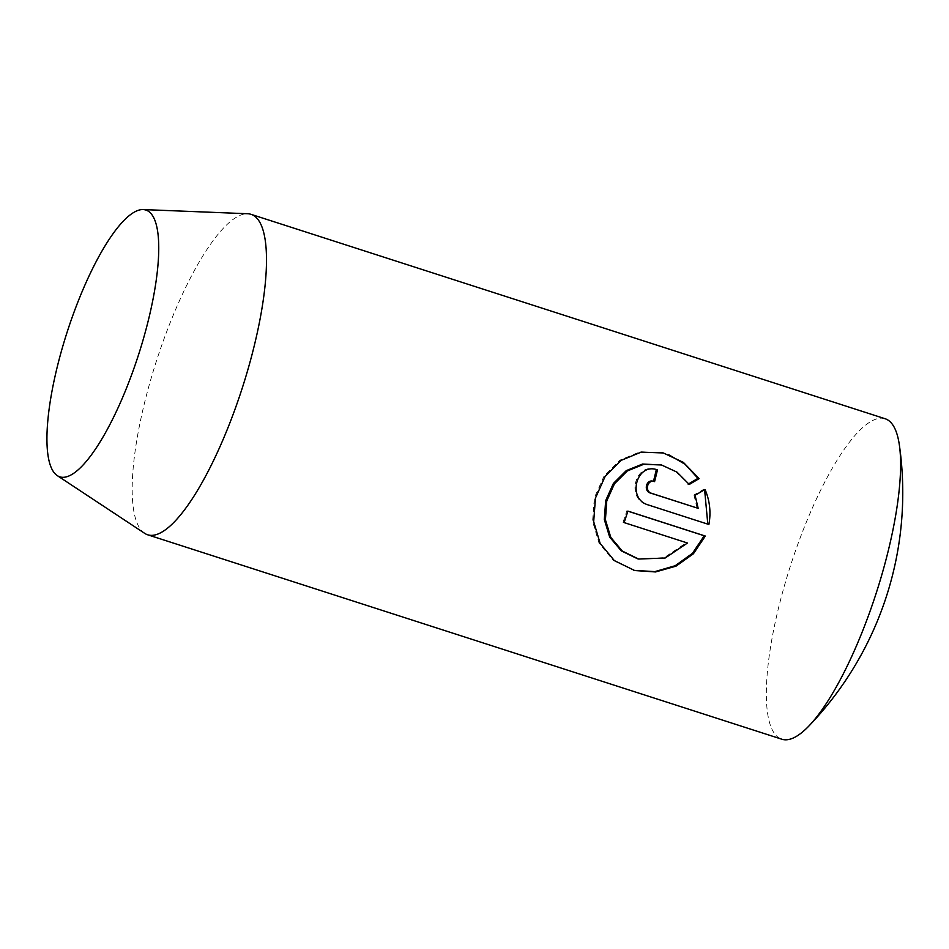 <?xml version="1.0" encoding="UTF-8"?>
<svg xmlns="http://www.w3.org/2000/svg" width="949" height="949" viewBox="0 0 949 949"><rect width="100%" height="100%" fill="white"/><g stroke="black" fill="none" stroke-linecap="round" stroke-linejoin="round"><path stroke-width="0.71" stroke-dasharray="4.75 3.56" d="M885.144 418.746A168.353 44.994 -72.1 0 0 884.397 418.533A168.353 44.994 -72.1 0 0 790.22 566.577A168.353 44.994 -72.1 0 0 781.846 739.224M144.651 533.326A168.353 44.994 107.9 0 1 156.514 360.75A168.353 44.994 107.9 0 1 247.665 213.739M653.114 481.238L654.585 481.629M708.891 524.489L647.04 504.631C625.51 498.498 635.462 461.783 656.317 469.601L656.4 469.589M695.059 495.271L693.944 494.987L703.897 489.198L705.036 489.482M693.944 494.987L697.076 508.071M660.385 464.702L675.842 471.843L689.271 484.453M627.894 511.167L626.814 510.823A164.141 43.868 107.9 0 1 623.019 522.318L686.364 542.733L664.027 557.739L637.503 558.747M686.364 542.733L687.467 543.018M623.019 522.318L624.11 522.591M626.814 510.823L627.906 511.096M662.129 452.661L639.934 451.854L619.827 460.17L604.003 476.184L594.371 497.739L592.579 521.357L599.044 543.196L613.196 560.313L633.541 570.242M688.144 484.168L688.796 483.788M647.04 504.631L648.131 504.904"/><path stroke-width="1.42" d="M147.688 534.797L781.846 739.224A168.353 44.994 -72.1 0 0 782.593 739.437A168.353 44.994 -72.1 0 0 808.762 726.151A168.353 44.994 -72.1 0 0 876.318 592.793A168.353 44.994 -72.1 0 0 899.367 445.081A168.353 44.994 -72.1 0 0 885.144 418.746L250.987 214.32A168.353 44.994 107.9 0 1 242.612 386.967A168.353 44.994 107.9 0 1 148.435 535.011A168.353 44.994 107.9 0 1 147.688 534.797A168.353 44.994 107.9 0 1 144.651 533.326L57.296 475.627A140.155 37.462 107.9 0 1 67.189 331.96A140.155 37.462 107.9 0 1 143.074 209.563A140.155 37.462 107.9 0 1 145.209 209.871A140.155 37.462 107.9 0 1 139.23 352.613A140.155 37.462 107.9 0 1 60.463 477.027A140.155 37.462 107.9 0 1 57.296 475.627M143.074 209.563L247.665 213.739A168.353 44.994 107.9 0 1 250.239 214.106A168.353 44.994 107.9 0 1 250.987 214.32M699.128 478.628L689.271 484.453L676.981 472.127L661.536 464.986L643.695 464.31L627.325 470.953L614.466 483.765L606.755 500.953L605.426 519.803L610.8 537.383L622.354 551.096L638.63 559.044L665.154 558.024L687.467 543.018L624.11 522.591A168.353 44.994 -72.1 0 0 627.906 511.096L705.321 536.055L693.422 553.753L676.044 566.138L655.581 571.95L634.703 570.539L614.347 560.598L600.148 543.445L593.683 521.642L595.462 498.035L605.118 476.457L620.99 460.431L641.144 452.139L663.315 452.958L683.375 462.377L699.128 478.628L697.978 478.343L685.024 464.239L668.737 454.761M654.585 481.629C647.55 479.008 644.241 491.285 651.477 493.29L698.179 508.356L695.059 495.271L705.036 489.482C709.828 500.728 711.109 512.401 708.891 524.489L648.131 504.904C626.601 498.83 636.577 462.068 657.455 469.897A168.353 44.994 107.9 0 1 654.585 481.629L653.114 481.238M656.4 469.589L656.317 469.601A164.141 43.868 -72.1 0 1 653.47 481.333C646.411 478.723 643.149 491.013 650.373 493.017L651.477 493.29M698.179 508.356L650.373 493.017M707.812 524.145L704.751 491.285M637.503 558.747L621.227 550.811L609.673 537.087L604.323 519.53L605.664 500.669L613.386 483.456L626.245 470.645L642.58 464.025L661.536 464.986M634.015 570.361L654.869 571.618L675.225 565.711L692.45 553.338L704.229 535.77L627.894 511.167M704.229 535.77L705.321 536.055M688.144 484.168L697.978 478.343M808.762 726.151A336.705 336.705 0 0 0 899.367 445.081M637.491 558.759L638.63 559.044M633.541 570.242L634.703 570.539M662.129 452.661L663.315 452.958"/></g></svg>
